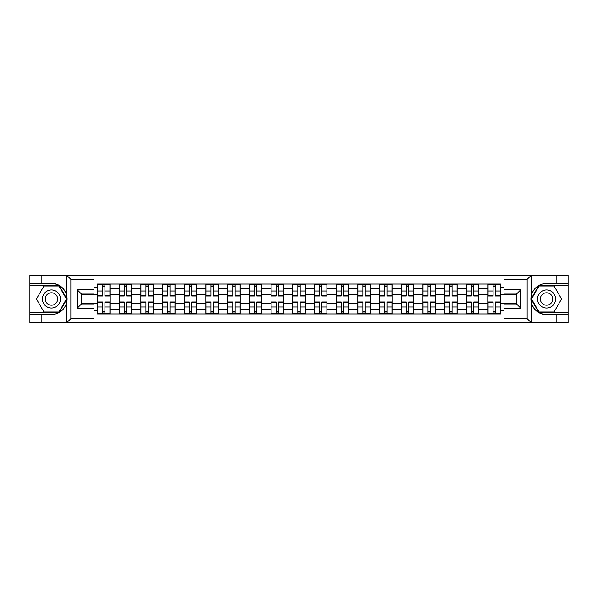 <?xml version="1.0" encoding="UTF-8"?>
<svg xmlns="http://www.w3.org/2000/svg" width="598" height="598" viewBox="0 0 598 598"><rect width="100%" height="100%" fill="white"/><g stroke="black" fill="none" stroke-linecap="round" stroke-linejoin="round"><path stroke-width="0.9" d="M526.659 322.853L568.1 322.853L568.1 285.582L538.798 285.582L531.046 299L538.798 312.418L568.1 312.418M94.013 322.853L503.987 322.853L503.987 303.934L516.508 303.934L516.508 294.067L503.987 294.067L503.987 275.147L94.013 275.147L94.013 294.067L81.492 294.067L81.492 303.934L94.013 303.934L94.013 322.853L66.557 322.853L70.856 318.682L94.013 318.682M66.557 322.853L29.9 322.853L29.9 314.645L41.86 314.645L41.86 322.853L71.341 322.853M71.341 275.147L29.9 275.147L29.9 312.418L59.202 312.418L66.954 299L59.202 285.582L29.9 285.582M503.987 275.147L568.1 275.147L568.1 283.355L556.14 283.355L556.14 275.147L526.659 275.147M119.181 313.95L119.181 288.288L110.002 288.288L110.002 313.95M110.002 288.288L110.002 284.05M119.181 288.288L119.181 284.05M131.702 284.05L131.702 313.95M140.881 313.95L140.881 284.05M153.394 284.05L153.394 313.95M162.574 313.95L162.574 284.05M175.087 284.05L175.087 313.95M184.266 313.95L184.266 284.05M196.787 284.05L196.787 313.95M205.959 313.95L205.959 284.05M218.479 284.05L218.479 313.95M227.659 313.95L227.659 284.05M240.172 284.05L240.172 313.95M249.351 313.95L249.351 284.05M261.872 284.05L261.872 313.95M271.044 313.95L271.044 284.05M283.564 284.05L283.564 313.95M292.743 313.95L292.743 284.05M305.257 284.05L305.257 313.95M314.436 313.95L314.436 284.05M326.957 284.05L326.957 313.95M336.128 313.95L336.128 284.05M348.649 284.05L348.649 313.95M357.828 313.95L357.828 284.05M370.341 284.05L370.341 313.95M379.521 313.95L379.521 284.05M392.041 284.05L392.041 313.95M401.213 313.95L401.213 284.05M413.734 284.05L413.734 313.95M422.913 313.95L422.913 284.05M435.426 284.05L435.426 313.95M444.606 313.95L444.606 284.05M457.119 284.05L457.119 313.95M466.298 313.95L466.298 284.05M478.819 284.05L478.819 313.95M487.998 313.95L487.998 284.05M487.998 303.313L478.819 303.313M466.298 303.313L457.119 303.313M444.606 303.313L435.426 303.313M422.913 303.313L413.734 303.313M401.213 303.313L392.041 303.313M379.521 303.313L370.341 303.313M357.828 303.313L348.649 303.313M336.128 303.313L326.957 303.313M314.436 303.313L305.257 303.313M292.743 303.313L283.564 303.313M271.044 303.313L261.872 303.313M249.351 303.313L240.172 303.313M227.659 303.313L218.479 303.313M205.959 303.313L196.787 303.313M184.266 303.313L175.087 303.313M162.574 303.313L153.394 303.313M140.881 303.313L131.702 303.313M119.181 303.313L110.002 303.313M487.998 294.687L478.819 294.687M466.298 294.687L457.119 294.687M444.606 294.687L435.426 294.687M422.913 294.687L413.734 294.687M401.213 294.687L392.041 294.687M379.521 294.687L370.341 294.687M357.828 294.687L348.649 294.687M336.128 294.687L326.957 294.687M314.436 294.687L305.257 294.687M292.743 294.687L283.564 294.687M271.044 294.687L261.872 294.687M249.351 294.687L240.172 294.687M227.659 294.687L218.479 294.687M205.959 294.687L196.787 294.687M184.266 294.687L175.087 294.687M162.574 294.687L153.394 294.687M140.881 294.687L131.702 294.687M119.181 294.687L110.002 294.687M81.492 303.313L97.489 303.313L97.489 294.687L81.492 294.687M94.013 287.317L97.489 287.317L97.489 294.687M516.508 294.687L500.511 294.687L500.511 284.05L97.489 284.05L97.489 287.317M500.511 287.317L503.987 287.317M503.987 310.683L500.511 310.683L500.511 303.313L516.508 303.313M97.489 303.313L97.489 313.95L500.511 313.95L500.511 310.683M97.489 310.683L94.013 310.683M500.511 294.687L500.511 303.313M104.927 311.864L102.564 311.864M102.564 286.136L104.927 286.136M126.627 311.864L124.257 311.864M124.257 286.136L126.627 286.136M148.319 311.864L145.957 311.864M145.957 286.136L148.319 286.136M170.011 311.864L167.649 311.864M167.649 286.136L170.011 286.136M191.711 311.864L189.342 311.864M189.342 286.136L191.711 286.136M213.404 311.864L211.042 311.864M211.042 286.136L213.404 286.136M235.096 311.864L232.734 311.864M232.734 286.136L235.096 286.136M256.789 311.864L254.427 311.864M254.427 286.136L256.789 286.136M278.489 311.864L276.127 311.864M276.127 286.136L278.489 286.136M300.181 311.864L297.819 311.864M297.819 286.136L300.181 286.136M321.874 311.864L319.511 311.864M319.511 286.136L321.874 286.136M343.573 311.864L341.211 311.864M341.211 286.136L343.573 286.136M365.266 311.864L362.904 311.864M362.904 286.136L365.266 286.136M386.958 311.864L384.596 311.864M384.596 286.136L386.958 286.136M408.658 311.864L406.289 311.864M406.289 286.136L408.658 286.136M430.351 311.864L427.989 311.864M427.989 286.136L430.351 286.136M452.043 311.864L449.681 311.864M449.681 286.136L452.043 286.136M473.743 311.864L471.374 311.864M471.374 286.136L473.743 286.136M495.436 311.864L493.073 311.864M493.073 286.136L495.436 286.136M104.927 296.01L104.927 284.192L109.935 284.192L109.935 296.01L104.927 296.01M102.564 285.994L104.927 285.994M102.564 284.192L97.556 284.192L97.556 296.01L102.564 296.01L102.564 284.192L104.927 284.192M102.564 301.99L102.564 313.808L97.556 313.808L97.556 301.99L102.564 301.99M104.927 312.007L102.564 312.007M104.927 313.808L109.935 313.808L109.935 301.99L104.927 301.99L104.927 313.808L102.564 313.808M126.627 296.01L126.627 284.192L131.627 284.192L131.627 296.01L126.627 296.01M124.257 285.994L126.627 285.994M124.257 284.192L119.249 284.192L119.249 296.01L124.257 296.01L124.257 284.192L126.627 284.192M148.319 296.01L148.319 284.192L153.327 284.192L153.327 296.01L148.319 296.01M145.957 285.994L148.319 285.994M145.957 284.192L140.949 284.192L140.949 296.01L145.957 296.01L145.957 284.192L148.319 284.192M41.86 314.645L51.458 314.645C59.531 314.04 64.651 309.839 66.804 302.027L66.804 295.973C64.651 288.161 59.531 283.96 51.458 283.355L29.9 283.355M29.9 314.645L29.9 312.418M94.013 279.318L70.856 279.318L66.557 275.147L41.86 275.147L41.86 283.355M66.557 275.147L94.013 275.147M51.458 283.355A15.645 15.645 0 0 1 66.804 302.027L66.804 322.726M81.492 294.067L77.321 289.888L94.013 289.888M94.013 308.112L77.321 308.112L81.492 303.934M531.443 275.147L527.144 279.318L503.987 279.318M556.14 283.355L546.542 283.355C538.469 283.96 533.349 288.161 531.196 295.973L531.196 302.027C533.349 309.839 538.469 314.04 546.542 314.645L568.1 314.645M568.1 283.355L568.1 285.582M503.987 318.682L527.144 318.682L531.443 322.853L556.14 322.853L556.14 314.645M531.443 322.853L503.987 322.853M546.542 314.645A15.645 15.645 0 0 1 531.196 295.973L531.196 275.274M516.508 303.934L520.679 308.112L503.987 308.112M503.987 289.888L520.679 289.888L516.508 294.067M42.413 299A9.037 9.037 0 0 0 51.458 308.037A9.037 9.037 0 0 0 60.495 299A9.037 9.037 0 0 0 51.458 289.963A9.037 9.037 0 0 0 42.413 299M45.269 299A6.189 6.189 0 0 0 51.458 305.189A6.189 6.189 0 0 0 57.647 299A6.189 6.189 0 0 0 51.458 292.811A6.189 6.189 0 0 0 45.269 299M58.963 285.994L66.468 299L58.963 312.007L43.946 312.007L36.441 299L43.946 285.994L58.963 285.994M537.505 299A9.037 9.037 0 0 0 546.542 308.037A9.037 9.037 0 0 0 555.587 299A9.037 9.037 0 0 0 546.542 289.963A9.037 9.037 0 0 0 537.505 299M540.353 299A6.189 6.189 0 0 0 546.542 305.189A6.189 6.189 0 0 0 552.731 299A6.189 6.189 0 0 0 546.542 292.811A6.189 6.189 0 0 0 540.353 299M554.054 285.994L561.559 299L554.054 312.007L539.037 312.007L531.532 299L539.037 285.994L554.054 285.994M124.257 301.99L124.257 313.808L119.249 313.808L119.249 301.99L124.257 301.99M126.627 312.007L124.257 312.007M126.627 313.808L131.627 313.808L131.627 301.99L126.627 301.99L126.627 313.808L124.257 313.808M145.957 301.99L145.957 313.808L140.949 313.808L140.949 301.99L145.957 301.99M148.319 312.007L145.957 312.007M148.319 313.808L153.327 313.808L153.327 301.99L148.319 301.99L148.319 313.808L145.957 313.808M170.011 296.01L170.011 284.192L175.02 284.192L175.02 296.01L170.011 296.01M167.649 285.994L170.011 285.994M167.649 284.192L162.641 284.192L162.641 296.01L167.649 296.01L167.649 284.192L170.011 284.192M191.711 296.01L191.711 284.192L196.712 284.192L196.712 296.01L191.711 296.01M189.342 285.994L191.711 285.994M189.342 284.192L184.334 284.192L184.334 296.01L189.342 296.01L189.342 284.192L191.711 284.192M213.404 296.01L213.404 284.192L218.412 284.192L218.412 296.01L213.404 296.01M211.042 285.994L213.404 285.994M211.042 284.192L206.033 284.192L206.033 296.01L211.042 296.01L211.042 284.192L213.404 284.192M167.649 301.99L167.649 313.808L162.641 313.808L162.641 301.99L167.649 301.99M170.011 312.007L167.649 312.007M170.011 313.808L175.02 313.808L175.02 301.99L170.011 301.99L170.011 313.808L167.649 313.808M189.342 301.99L189.342 313.808L184.334 313.808L184.334 301.99L189.342 301.99M191.711 312.007L189.342 312.007M191.711 313.808L196.712 313.808L196.712 301.99L191.711 301.99L191.711 313.808L189.342 313.808M211.042 301.99L211.042 313.808L206.033 313.808L206.033 301.99L211.042 301.99M213.404 312.007L211.042 312.007M213.404 313.808L218.412 313.808L218.412 301.99L213.404 301.99L213.404 313.808L211.042 313.808M235.096 296.01L235.096 284.192L240.104 284.192L240.104 296.01L235.096 296.01M232.734 285.994L235.096 285.994M232.734 284.192L227.726 284.192L227.726 296.01L232.734 296.01L232.734 284.192L235.096 284.192M232.734 301.99L232.734 313.808L227.726 313.808L227.726 301.99L232.734 301.99M235.096 312.007L232.734 312.007M235.096 313.808L240.104 313.808L240.104 301.99L235.096 301.99L235.096 313.808L232.734 313.808M256.789 296.01L256.789 284.192L261.797 284.192L261.797 296.01L256.789 296.01M254.427 285.994L256.789 285.994M254.427 284.192L249.418 284.192L249.418 296.01L254.427 296.01L254.427 284.192L256.789 284.192M254.427 301.99L254.427 313.808L249.418 313.808L249.418 301.99L254.427 301.99M256.789 312.007L254.427 312.007M256.789 313.808L261.797 313.808L261.797 301.99L256.789 301.99L256.789 313.808L254.427 313.808M278.489 296.01L278.489 284.192L283.497 284.192L283.497 296.01L278.489 296.01M276.127 285.994L278.489 285.994M276.127 284.192L271.118 284.192L271.118 296.01L276.127 296.01L276.127 284.192L278.489 284.192M276.127 301.99L276.127 313.808L271.118 313.808L271.118 301.99L276.127 301.99M278.489 312.007L276.127 312.007M278.489 313.808L283.497 313.808L283.497 301.99L278.489 301.99L278.489 313.808L276.127 313.808M300.181 296.01L300.181 284.192L305.189 284.192L305.189 296.01L300.181 296.01M297.819 285.994L300.181 285.994M297.819 284.192L292.811 284.192L292.811 296.01L297.819 296.01L297.819 284.192L300.181 284.192M297.819 301.99L297.819 313.808L292.811 313.808L292.811 301.99L297.819 301.99M300.181 312.007L297.819 312.007M300.181 313.808L305.189 313.808L305.189 301.99L300.181 301.99L300.181 313.808L297.819 313.808M321.874 296.01L321.874 284.192L326.882 284.192L326.882 296.01L321.874 296.01M319.511 285.994L321.874 285.994M319.511 284.192L314.503 284.192L314.503 296.01L319.511 296.01L319.511 284.192L321.874 284.192M319.511 301.99L319.511 313.808L314.503 313.808L314.503 301.99L319.511 301.99M321.874 312.007L319.511 312.007M321.874 313.808L326.882 313.808L326.882 301.99L321.874 301.99L321.874 313.808L319.511 313.808M343.573 296.01L343.573 284.192L348.582 284.192L348.582 296.01L343.573 296.01M341.211 285.994L343.573 285.994M341.211 284.192L336.203 284.192L336.203 296.01L341.211 296.01L341.211 284.192L343.573 284.192M341.211 301.99L341.211 313.808L336.203 313.808L336.203 301.99L341.211 301.99M343.573 312.007L341.211 312.007M343.573 313.808L348.582 313.808L348.582 301.99L343.573 301.99L343.573 313.808L341.211 313.808M365.266 296.01L365.266 284.192L370.274 284.192L370.274 296.01L365.266 296.01M362.904 285.994L365.266 285.994M362.904 284.192L357.896 284.192L357.896 296.01L362.904 296.01L362.904 284.192L365.266 284.192M362.904 301.99L362.904 313.808L357.896 313.808L357.896 301.99L362.904 301.99M365.266 312.007L362.904 312.007M365.266 313.808L370.274 313.808L370.274 301.99L365.266 301.99L365.266 313.808L362.904 313.808M386.958 296.01L386.958 284.192L391.967 284.192L391.967 296.01L386.958 296.01M384.596 285.994L386.958 285.994M384.596 284.192L379.588 284.192L379.588 296.01L384.596 296.01L384.596 284.192L386.958 284.192M384.596 301.99L384.596 313.808L379.588 313.808L379.588 301.99L384.596 301.99M386.958 312.007L384.596 312.007M386.958 313.808L391.967 313.808L391.967 301.99L386.958 301.99L386.958 313.808L384.596 313.808M408.658 296.01L408.658 284.192L413.666 284.192L413.666 296.01L408.658 296.01M406.289 285.994L408.658 285.994M406.289 284.192L401.288 284.192L401.288 296.01L406.289 296.01L406.289 284.192L408.658 284.192M406.289 301.99L406.289 313.808L401.288 313.808L401.288 301.99L406.289 301.99M408.658 312.007L406.289 312.007M408.658 313.808L413.666 313.808L413.666 301.99L408.658 301.99L408.658 313.808L406.289 313.808M430.351 296.01L430.351 284.192L435.359 284.192L435.359 296.01L430.351 296.01M427.989 285.994L430.351 285.994M427.989 284.192L422.98 284.192L422.98 296.01L427.989 296.01L427.989 284.192L430.351 284.192M427.989 301.99L427.989 313.808L422.98 313.808L422.98 301.99L427.989 301.99M430.351 312.007L427.989 312.007M430.351 313.808L435.359 313.808L435.359 301.99L430.351 301.99L430.351 313.808L427.989 313.808M452.043 296.01L452.043 284.192L457.051 284.192L457.051 296.01L452.043 296.01M449.681 285.994L452.043 285.994M449.681 284.192L444.673 284.192L444.673 296.01L449.681 296.01L449.681 284.192L452.043 284.192M449.681 301.99L449.681 313.808L444.673 313.808L444.673 301.99L449.681 301.99M452.043 312.007L449.681 312.007M452.043 313.808L457.051 313.808L457.051 301.99L452.043 301.99L452.043 313.808L449.681 313.808M473.743 296.01L473.743 284.192L478.751 284.192L478.751 296.01L473.743 296.01M471.374 285.994L473.743 285.994M471.374 284.192L466.373 284.192L466.373 296.01L471.374 296.01L471.374 284.192L473.743 284.192M471.374 301.99L471.374 313.808L466.373 313.808L466.373 301.99L471.374 301.99M473.743 312.007L471.374 312.007M473.743 313.808L478.751 313.808L478.751 301.99L473.743 301.99L473.743 313.808L471.374 313.808M495.436 296.01L495.436 284.192L500.444 284.192L500.444 296.01L495.436 296.01M493.073 285.994L495.436 285.994M493.073 284.192L488.065 284.192L488.065 296.01L493.073 296.01L493.073 284.192L495.436 284.192M493.073 301.99L493.073 313.808L488.065 313.808L488.065 301.99L493.073 301.99M495.436 312.007L493.073 312.007M495.436 313.808L500.444 313.808L500.444 301.99L495.436 301.99L495.436 313.808L493.073 313.808M466.298 288.288L457.119 288.288M444.606 288.288L435.426 288.288M422.913 288.288L413.734 288.288M401.213 288.288L392.041 288.288M379.521 288.288L370.341 288.288M357.828 288.288L348.649 288.288M336.128 288.288L326.957 288.288M314.436 288.288L305.257 288.288M292.743 288.288L283.564 288.288M271.044 288.288L261.872 288.288M249.351 288.288L240.172 288.288M227.659 288.288L218.479 288.288M205.959 288.288L196.787 288.288M184.266 288.288L175.087 288.288M162.574 288.288L153.394 288.288M140.881 288.288L131.702 288.288M487.998 288.288L478.819 288.288M466.298 309.712L457.119 309.712M444.606 309.712L435.426 309.712M422.913 309.712L413.734 309.712M401.213 309.712L392.041 309.712M379.521 309.712L370.341 309.712M357.828 309.712L348.649 309.712M336.128 309.712L326.957 309.712M314.436 309.712L305.257 309.712M292.743 309.712L283.564 309.712M271.044 309.712L261.872 309.712M249.351 309.712L240.172 309.712M227.659 309.712L218.479 309.712M205.959 309.712L196.787 309.712M184.266 309.712L175.087 309.712M162.574 309.712L153.394 309.712M140.881 309.712L131.702 309.712M119.181 309.712L110.002 309.712M487.998 309.712L478.819 309.712M104.927 295.718L109.935 295.718M104.927 291.017L109.935 291.017M97.556 295.718L102.564 295.718M97.556 291.017L102.564 291.017M102.564 302.282L97.556 302.282M102.564 306.983L97.556 306.983M109.935 302.282L104.927 302.282M109.935 306.983L104.927 306.983M126.627 295.718L131.627 295.718M126.627 291.017L131.627 291.017M119.249 295.718L124.257 295.718M119.249 291.017L124.257 291.017M148.319 295.718L153.327 295.718M148.319 291.017L153.327 291.017M140.949 295.718L145.957 295.718M140.949 291.017L145.957 291.017M66.804 295.973L66.804 275.274M70.856 279.318L70.856 318.682M77.321 308.112L77.321 289.888M531.196 302.027L531.196 322.726M527.144 318.682L527.144 279.318M520.679 289.888L520.679 308.112M124.257 302.282L119.249 302.282M124.257 306.983L119.249 306.983M131.627 302.282L126.627 302.282M131.627 306.983L126.627 306.983M145.957 302.282L140.949 302.282M145.957 306.983L140.949 306.983M153.327 302.282L148.319 302.282M153.327 306.983L148.319 306.983M170.011 295.718L175.02 295.718M170.011 291.017L175.02 291.017M162.641 295.718L167.649 295.718M162.641 291.017L167.649 291.017M191.711 295.718L196.712 295.718M191.711 291.017L196.712 291.017M184.334 295.718L189.342 295.718M184.334 291.017L189.342 291.017M213.404 295.718L218.412 295.718M213.404 291.017L218.412 291.017M206.033 295.718L211.042 295.718M206.033 291.017L211.042 291.017M167.649 302.282L162.641 302.282M167.649 306.983L162.641 306.983M175.02 302.282L170.011 302.282M175.02 306.983L170.011 306.983M189.342 302.282L184.334 302.282M189.342 306.983L184.334 306.983M196.712 302.282L191.711 302.282M196.712 306.983L191.711 306.983M211.042 302.282L206.033 302.282M211.042 306.983L206.033 306.983M218.412 302.282L213.404 302.282M218.412 306.983L213.404 306.983M235.096 295.718L240.104 295.718M235.096 291.017L240.104 291.017M227.726 295.718L232.734 295.718M227.726 291.017L232.734 291.017M232.734 302.282L227.726 302.282M232.734 306.983L227.726 306.983M240.104 302.282L235.096 302.282M240.104 306.983L235.096 306.983M256.789 295.718L261.797 295.718M256.789 291.017L261.797 291.017M249.418 295.718L254.427 295.718M249.418 291.017L254.427 291.017M254.427 302.282L249.418 302.282M254.427 306.983L249.418 306.983M261.797 302.282L256.789 302.282M261.797 306.983L256.789 306.983M278.489 295.718L283.497 295.718M278.489 291.017L283.497 291.017M271.118 295.718L276.127 295.718M271.118 291.017L276.127 291.017M276.127 302.282L271.118 302.282M276.127 306.983L271.118 306.983M283.497 302.282L278.489 302.282M283.497 306.983L278.489 306.983M300.181 295.718L305.189 295.718M300.181 291.017L305.189 291.017M292.811 295.718L297.819 295.718M292.811 291.017L297.819 291.017M297.819 302.282L292.811 302.282M297.819 306.983L292.811 306.983M305.189 302.282L300.181 302.282M305.189 306.983L300.181 306.983M321.874 295.718L326.882 295.718M321.874 291.017L326.882 291.017M314.503 295.718L319.511 295.718M314.503 291.017L319.511 291.017M319.511 302.282L314.503 302.282M319.511 306.983L314.503 306.983M326.882 302.282L321.874 302.282M326.882 306.983L321.874 306.983M343.573 295.718L348.582 295.718M343.573 291.017L348.582 291.017M336.203 295.718L341.211 295.718M336.203 291.017L341.211 291.017M341.211 302.282L336.203 302.282M341.211 306.983L336.203 306.983M348.582 302.282L343.573 302.282M348.582 306.983L343.573 306.983M365.266 295.718L370.274 295.718M365.266 291.017L370.274 291.017M357.896 295.718L362.904 295.718M357.896 291.017L362.904 291.017M362.904 302.282L357.896 302.282M362.904 306.983L357.896 306.983M370.274 302.282L365.266 302.282M370.274 306.983L365.266 306.983M386.958 295.718L391.967 295.718M386.958 291.017L391.967 291.017M379.588 295.718L384.596 295.718M379.588 291.017L384.596 291.017M384.596 302.282L379.588 302.282M384.596 306.983L379.588 306.983M391.967 302.282L386.958 302.282M391.967 306.983L386.958 306.983M408.658 295.718L413.666 295.718M408.658 291.017L413.666 291.017M401.288 295.718L406.289 295.718M401.288 291.017L406.289 291.017M406.289 302.282L401.288 302.282M406.289 306.983L401.288 306.983M413.666 302.282L408.658 302.282M413.666 306.983L408.658 306.983M430.351 295.718L435.359 295.718M430.351 291.017L435.359 291.017M422.98 295.718L427.989 295.718M422.98 291.017L427.989 291.017M427.989 302.282L422.98 302.282M427.989 306.983L422.98 306.983M435.359 302.282L430.351 302.282M435.359 306.983L430.351 306.983M452.043 295.718L457.051 295.718M452.043 291.017L457.051 291.017M444.673 295.718L449.681 295.718M444.673 291.017L449.681 291.017M449.681 302.282L444.673 302.282M449.681 306.983L444.673 306.983M457.051 302.282L452.043 302.282M457.051 306.983L452.043 306.983M473.743 295.718L478.751 295.718M473.743 291.017L478.751 291.017M466.373 295.718L471.374 295.718M466.373 291.017L471.374 291.017M471.374 302.282L466.373 302.282M471.374 306.983L466.373 306.983M478.751 302.282L473.743 302.282M478.751 306.983L473.743 306.983M495.436 295.718L500.444 295.718M495.436 291.017L500.444 291.017M488.065 295.718L493.073 295.718M488.065 291.017L493.073 291.017M493.073 302.282L488.065 302.282M493.073 306.983L488.065 306.983M500.444 302.282L495.436 302.282M500.444 306.983L495.436 306.983"/></g></svg>

